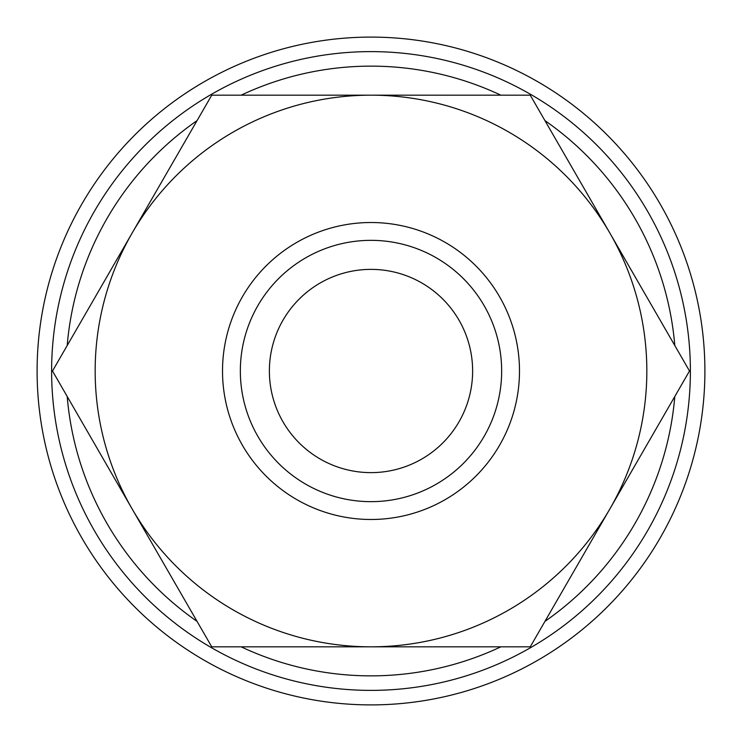 <?xml version="1.0" encoding="UTF-8"?>
<svg xmlns="http://www.w3.org/2000/svg" width="742" height="742" viewBox="0 0 742 742"><rect width="100%" height="100%" fill="white"/><g stroke="black" fill="none" stroke-linecap="round" stroke-linejoin="round"><path stroke-width="1.11" d="M690.385 371A319.385 319.385 0 0 0 371 51.615A319.385 319.385 0 0 0 51.615 371A319.385 319.385 0 0 0 371 690.385A319.385 319.385 0 0 0 690.385 371M674.803 345.54A304.869 304.869 0 0 0 544.953 120.631M500.85 95.171A304.869 304.869 0 0 0 241.15 95.171M197.047 120.631A304.869 304.869 0 0 0 67.197 345.54M704.9 371A333.9 333.9 0 0 0 371 37.1A333.9 333.9 0 0 0 37.1 371A333.9 333.9 0 0 0 371 704.9A333.9 333.9 0 0 0 704.9 371M689.503 371L530.252 95.171L371 95.171A275.829 275.829 0 0 0 132.122 508.919A275.829 275.829 0 0 0 371 646.829L530.252 646.829L609.878 508.919A275.829 275.829 0 0 0 371 95.171L211.748 95.171L52.496 371L211.748 646.829L371 646.829A275.829 275.829 0 0 0 609.878 508.919L689.503 371M519.483 371A148.483 148.483 0 0 0 371 222.517A148.483 148.483 0 0 0 222.517 371A148.483 148.483 0 0 0 371 519.483A148.483 148.483 0 0 0 519.483 371M501.657 371A130.657 130.657 0 0 0 371 240.343A130.657 130.657 0 0 0 240.343 371A130.657 130.657 0 0 0 371 501.657A130.657 130.657 0 0 0 501.657 371M269.374 371A101.626 101.626 0 0 1 371 269.374A101.626 101.626 0 0 1 472.626 371A101.626 101.626 0 0 1 371 472.626A101.626 101.626 0 0 1 269.374 371M67.197 396.46A304.869 304.869 0 0 0 197.047 621.369M241.15 646.829A304.869 304.869 0 0 0 500.85 646.829M544.953 621.369A304.869 304.869 0 0 0 674.803 396.46"/></g></svg>

